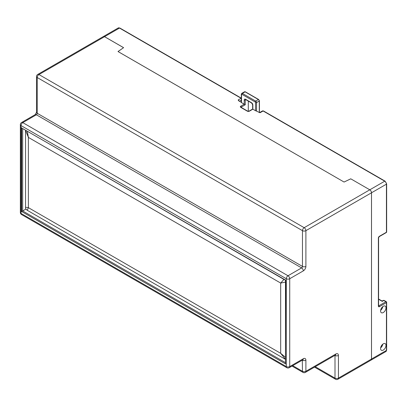 <?xml version="1.0" encoding="UTF-8"?>
<svg xmlns="http://www.w3.org/2000/svg" width="407" height="407" viewBox="0 0 407 407"><rect width="100%" height="100%" fill="white"/><g stroke="black" fill="none" stroke-linecap="round" stroke-linejoin="round"><path stroke-width="0.61" d="M248.301 111.294L248.301 101.099M260.195 112.663L263.11 110.979A1.211 0.702 -120 0 0 262.505 110.918L259.59 112.602A1.211 0.702 -120 0 0 259.58 112.607L260.195 112.663A1.211 0.702 -120 0 0 259.59 112.602L256.023 110.852A0.728 0.422 180 0 1 255.53 110.729L252.854 109.183L252.854 105.067A1.943 1.119 -120 0 0 251.48 102.686A0.728 0.422 120 0 0 251.633 103.022L252.64 104.767L252.64 109.061L249.028 111.147A0.728 0.422 60 0 1 249.394 111.182L252.854 109.183M238.41 100.57L241.326 102.361A0.728 0.422 0 0 0 241.534 102.65L245.243 104.787L241.265 107.082A0.728 0.422 -120 0 0 240.751 106.191A1.455 0.839 0 0 0 240.751 107.382L247.334 111.182A1.455 0.839 0 0 0 249.394 111.182M238.741 100.87L238.181 99.954L241.102 98.27A1.211 0.702 60 0 1 241.32 98.433M118.03 51.562L123.596 47.665L104.563 36.681A2.427 1.399 60 0 0 103.347 36.559A2.427 1.399 60 0 1 103.347 36.559L118.279 27.941A2.427 1.399 60 0 1 119.49 28.063L241.102 98.27A0.728 0.422 120 0 1 241.32 98.204M118.03 51.541L344.052 182.031L350.763 178.821L369.795 189.81L350.763 178.821M378.525 305.82L378.586 305.779A0.728 0.422 0 0 1 378.373 306.079L378.373 238.075A0.728 0.422 0 0 0 378.586 237.78L379.253 236.625A0.728 0.422 60 0 0 379.405 236.289L386.436 232.229L386.436 184.162L371.51 192.781A2.427 1.399 -120 0 0 369.795 189.81L304.177 227.691A2.427 1.399 120 0 0 302.462 230.667L302.462 266.422A2.427 1.399 180 0 0 305.891 266.422L305.891 230.667A2.427 1.399 -120 0 0 304.177 227.691L38.945 74.562A2.427 1.399 120 0 0 37.23 77.534L302.462 230.667A2.427 1.399 180 0 0 305.891 230.667L371.494 192.791L371.494 359.035A2.427 1.399 60 0 1 370.991 360.149L337.927 379.238A2.427 1.399 60 0 0 338.431 378.123L371.494 359.035M123.56 47.69L117.999 51.541L344.052 182.031M378.586 299.267L382.234 301.373L383.776 300.483L385.922 301.719A0.728 0.422 -120 0 1 386.436 302.61A0.728 0.422 0 0 0 386.65 302.315L386.65 350.112A0.728 0.422 0 0 1 386.436 350.407A2.427 1.399 60 0 1 385.933 351.521L371.006 360.139A2.427 1.399 -120 0 0 371.006 360.139A2.427 1.399 -120 0 0 371.51 359.025L386.436 350.407L386.436 302.61L379.405 306.675A0.728 0.422 -120 0 0 378.886 305.779L378.586 305.606M371.51 192.781L371.51 359.025M380.642 347.812L380.871 347.68A3.826 2.208 120 0 0 382.763 344.19M380.626 310.343A3.826 2.208 120 0 0 382.763 306.649M385.984 307.85A3.826 2.208 120 0 0 385.195 306.1A3.826 2.208 120 0 0 382.244 307.122A3.826 2.208 120 0 0 380.576 310.973A3.826 2.208 120 0 0 381.369 312.724A3.826 2.208 120 0 0 384.315 311.701A3.826 2.208 120 0 0 385.984 307.85M385.984 345.395A3.826 2.208 120 0 0 385.195 343.64A3.826 2.208 120 0 0 382.244 344.668A3.826 2.208 120 0 0 380.576 348.514A3.826 2.208 120 0 0 381.369 350.269A3.826 2.208 120 0 0 384.315 349.242A3.826 2.208 120 0 0 385.984 345.395M381.888 301.175L382.575 301.175M371.494 192.791A2.427 1.399 -120 0 0 369.775 189.82L384.722 181.191L263.11 110.979A0.728 0.422 -60 0 1 263.477 110.943L262.505 110.918M344.052 182.051L350.758 178.841M123.56 47.67L104.543 36.691L38.945 74.562A2.427 1.399 60 0 0 37.729 74.445L103.332 36.569A2.427 1.399 60 0 1 104.543 36.691M22.197 128.286L285.699 280.174L285.485 363.232M285.699 363.98L21.652 211.533L25.956 209.05M285.485 357.315L280.688 353.317L28.383 207.651L27.315 210.246M285.485 359.366L280.688 353.317L280.688 283.069L283.933 279.395M27.315 131.242L28.383 137.403L25.544 130.22L25.539 207.3C25.265 208.175 25.839 209.173 27.264 210.287L285.485 359.371M285.485 282.092L280.688 283.069L28.383 137.403L28.383 207.651L25.6 207.275M256.558 111.157L256.558 102.579A0.728 0.422 180 0 1 255.53 102.579A0.483 0.28 -120 0 0 255.184 101.984A0.728 0.422 120 0 1 255.703 101.094L258.414 99.527L245.111 91.845A0.483 0.28 -60 0 1 245.35 91.819L244.5 91.784A1.211 0.702 60 0 1 245.111 91.845L242.394 93.412L255.703 101.094A1.211 0.702 60 0 1 256.558 102.579L259.274 101.012L259.274 112.561M259.274 100.615A0.483 0.28 180 0 1 259.274 101.012A1.211 0.702 60 0 0 258.414 99.527A0.483 0.28 -60 0 1 258.659 99.501L259.417 100.814L259.417 112.586M255.53 102.579L255.53 110.729M255.184 101.984L241.88 94.302A0.728 0.422 120 0 1 242.394 93.412A1.211 0.702 -120 0 0 241.789 93.351L241.32 94.205A0.728 0.422 0 0 0 241.534 94.5L241.534 102.65M245.492 99.522L245.477 99.527A1.211 0.702 -120 0 0 245.243 100.076L245.243 104.787M245.884 99.705L245.243 100.076A0.728 0.422 -0 0 1 244.21 100.076L244.21 104.192L240.751 106.191M241.265 107.433L241.265 107.082A0.728 0.422 180 0 0 241.061 107.321M241.88 94.302A0.483 0.28 -120 0 0 241.534 94.5M251.48 102.686L245.584 99.283A1.943 1.119 -120 0 0 244.21 100.076M118.279 27.941L119.856 28.027A0.728 0.422 120 0 0 119.49 28.063L104.563 36.681M378.581 305.84A0.728 0.422 120 0 0 378.886 305.779L385.922 301.719A0.728 0.422 120 0 1 386.284 301.684A0.728 0.422 120 0 1 386.436 302.019M252.854 105.067A0.728 0.422 180 0 1 252.64 104.767M245.584 99.283A0.728 0.422 120 0 0 245.736 99.618L251.633 103.022M379.253 236.625L386.284 232.565A0.728 0.422 60 0 0 386.436 232.229A0.728 0.422 0 0 0 386.65 231.934L386.65 183.867A0.728 0.422 0 0 1 386.436 184.162A2.427 1.399 -120 0 0 384.722 181.191A0.728 0.422 120 0 1 385.083 181.156L263.477 110.943M247.334 111.182A0.728 0.422 -60 0 1 247.695 111.147L249.028 111.147M241.051 107.382L241.117 107.346A0.728 0.422 120 0 0 240.751 107.382M238.97 101.002A1.211 0.702 -120 0 0 238.181 99.954M239.382 101.241L241.32 100.122M381.39 345.813L382.041 346.189M379.405 236.289A1.455 0.839 120 0 0 378.373 238.075M378.373 306.079A1.455 0.839 120 0 0 379.405 306.675M378.586 299.023L381.99 300.987L383.414 300.447A0.728 0.422 60 0 1 383.776 300.483A0.728 0.422 120 0 1 384.142 300.447L386.284 301.684A0.728 0.728 0 0 1 386.65 302.315M305.891 266.422A3.638 2.101 120 0 1 303.317 270.879L289.723 278.729L289.723 366.58L303.317 358.73A2.427 1.399 60 0 1 302.813 359.839L302.869 359.808M303.317 270.879A2.427 1.399 -120 0 0 301.602 267.908L288.008 275.758L22.777 122.629A2.427 1.399 60 0 0 21.561 122.507L35.16 114.657A2.427 1.399 60 0 1 36.371 114.779L22.777 122.629A2.427 1.399 120 0 0 21.062 125.6L21.062 213.451A2.427 1.399 120 0 0 21.561 214.56L286.793 367.689A2.427 1.399 -60 0 1 286.294 366.58A2.427 1.399 180 0 0 289.723 366.58A2.427 1.399 60 0 1 289.219 367.689L302.813 359.839M303.317 358.73A3.638 2.101 120 0 1 305.891 360.215A2.427 1.399 180 0 1 302.462 360.215A1.211 0.702 120 0 0 302.447 360.053M305.891 360.215L305.891 371.286L335.856 353.983A2.427 1.399 60 0 1 335.353 355.097L335.409 355.062M338.431 355.469A2.427 1.399 180 0 1 334.997 355.469L334.997 378.123A2.427 1.399 180 0 0 338.431 378.123L338.431 355.469A3.638 2.101 120 0 0 335.856 353.983M302.315 360.134L302.462 371.286A2.427 1.399 120 0 0 302.961 372.395A2.427 2.427 0 0 0 305.387 372.395L335.353 355.097M20.35 212.459A2.427 1.399 180 0 0 21.062 213.451L286.294 366.58L286.294 278.729A2.427 1.399 180 0 0 289.723 278.729A2.427 1.399 -120 0 0 288.008 275.758A2.427 1.399 120 0 0 286.294 278.729L21.062 125.6A2.427 1.399 0 0 1 20.35 124.608L20.35 212.459A2.427 2.427 0 0 0 21.561 214.56M305.387 372.395A2.427 1.399 60 0 0 305.891 371.286A2.427 1.399 180 0 1 302.462 371.286L292.725 365.664M301.602 267.908A1.211 0.702 120 0 0 302.462 266.422L37.23 113.294L37.23 77.534A2.427 1.399 0 0 1 36.518 76.547L36.518 112.301A2.427 1.399 0 0 0 37.23 113.294A1.211 0.702 120 0 1 36.371 114.779L301.602 267.908M21.652 127.727L21.652 211.533M285.485 362.673L22.68 210.943L22.68 128.566M315.232 366.712L334.997 378.123A2.427 1.399 120 0 0 335.5 379.238A2.427 2.427 0 0 0 337.927 379.238M258.659 99.501L245.35 91.819M244.5 91.784L241.789 93.351M378.586 305.779L378.586 237.78M241.32 102.361L241.32 94.205M245.477 99.527L245.736 99.618M241.117 107.346L247.695 111.147M119.856 28.027L241.32 98.153M386.65 183.867L385.083 181.156M381.501 345.629L382.142 346.001M386.284 232.565A0.728 0.728 0 0 0 386.65 231.934M386.65 350.112L385.933 351.521M384.142 300.447A0.728 0.728 0 0 0 383.414 300.447M286.793 367.689A2.427 2.427 0 0 0 289.219 367.689M22.166 128.271L285.485 280.296L285.485 363.263M292.017 366.076L302.961 372.395M314.519 367.124L335.5 379.238M35.16 114.657L36.518 112.301M37.729 74.445A2.427 2.427 0 0 0 36.518 76.547M21.561 122.507A2.427 2.427 0 0 0 20.35 124.608"/></g></svg>

